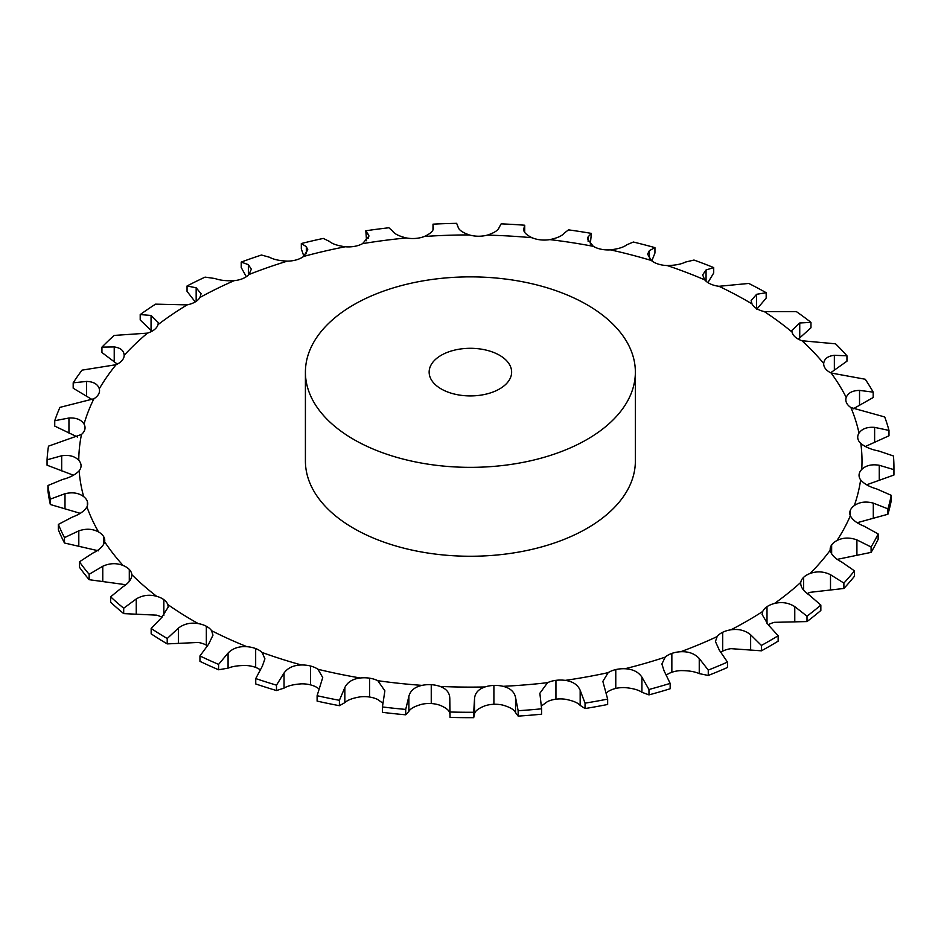 <?xml version="1.0" encoding="UTF-8"?>
<svg xmlns="http://www.w3.org/2000/svg" width="941" height="941" viewBox="0 0 941 941"><rect width="100%" height="100%" fill="white"/><g stroke="black" fill="none" stroke-linecap="round" stroke-linejoin="round"><path stroke-width="1.41" d="M720.9 652.113A20.62 11.904 0 0 1 722.7 651.125L722.7 651.125A20.62 11.904 0 0 1 730.957 648.655L761.398 650.819L761.398 645.432L750.636 634.787C745.225 630.364 738.673 628.694 730.957 629.8A20.62 11.904 0 0 0 722.7 632.258L722.7 632.258A20.62 11.904 0 0 0 717.148 636.575L715.431 641.515L719.324 650.172L727.475 662.088A423.556 244.542 0 0 1 708.267 670.074L699.245 658.524C694.74 653.63 688.553 651.372 680.684 651.737A20.62 11.904 0 0 0 671.85 653.407A20.62 11.904 0 0 0 665.181 657.159L661.888 664.017L664.064 670.804L670.157 683.378A423.556 244.542 0 0 1 648.972 689.494L641.927 677.179C638.445 671.921 632.787 669.11 624.965 668.745A20.62 11.904 0 0 0 615.779 669.58A20.62 11.904 0 0 0 608.157 672.65L602.863 681.402L607.651 699.092A423.556 244.542 0 0 1 585.043 703.15L580.162 690.294C577.798 684.754 572.822 681.449 565.247 680.378A20.62 11.904 0 0 0 555.943 680.343A20.62 11.904 0 0 0 547.568 682.672L539.863 693.258L541.604 708.808A423.556 244.542 0 0 1 518.15 710.726L515.562 697.516C514.362 691.811 510.198 688.083 503.07 686.318A20.62 11.904 0 0 0 493.896 685.424A20.62 11.904 0 0 0 484.98 686.954C478.31 689.188 474.829 693.188 474.523 698.951L473.699 712.278A423.556 244.542 0 0 1 450.021 712.008L449.798 698.328M761.398 650.819A423.556 244.542 0 0 0 769.891 646.055A423.556 244.542 0 0 0 778.148 641.15L778.148 635.763L768.138 624.695L762.092 614.449L762.739 611.45A20.62 11.904 0 0 1 767.009 606.674L767.009 606.674A20.62 11.904 0 0 1 774.478 603.475A391.621 226.099 0 0 0 800.744 582.42A20.62 11.904 0 0 1 803.638 577.315L803.638 577.315A20.62 11.904 0 0 1 810.119 573.469A391.621 226.099 0 0 0 830.209 550.262A20.62 11.904 0 0 1 830.15 549.391A20.62 11.904 0 0 1 831.644 544.957L831.644 544.957A20.62 11.904 0 0 1 836.972 540.546A391.621 226.099 0 0 0 850.346 515.774A20.62 11.904 0 0 1 849.782 513.021A20.62 11.904 0 0 1 850.288 510.41L850.288 510.41A20.62 11.904 0 0 1 854.322 505.576A391.621 226.099 0 0 0 860.639 479.875A20.62 11.904 0 0 1 859.051 475.299A20.62 11.904 0 0 1 859.086 474.582L859.086 474.582A20.62 11.904 0 0 1 861.733 469.441A391.621 226.099 0 0 0 860.827 443.493A20.62 11.904 0 0 1 857.827 438.412L857.827 438.412A20.62 11.904 0 0 1 857.722 437.212A20.62 11.904 0 0 1 859.004 433.083A391.621 226.099 0 0 0 850.899 407.559A20.62 11.904 0 0 1 846.535 402.819L846.535 402.819A20.62 11.904 0 0 1 845.83 399.737A20.62 11.904 0 0 1 846.218 397.455A391.621 226.099 0 0 0 831.126 373.012A20.62 11.904 0 0 1 825.492 368.743L825.492 368.743A20.62 11.904 0 0 1 823.681 363.849A20.62 11.904 0 0 1 823.693 363.473A391.621 226.099 0 0 0 802.003 340.748A20.62 11.904 0 0 1 795.263 337.043L795.263 337.043A20.62 11.904 0 0 1 792.016 332.02A391.621 226.099 0 0 0 764.292 311.589A20.62 11.904 0 0 1 756.611 308.566L756.611 294.298L751.141 300.567L752.012 303.896A20.62 11.904 0 0 0 756.611 308.566M761.398 645.432A423.556 244.542 0 0 0 769.891 640.656A423.556 244.542 0 0 0 778.148 635.763M807.002 621.566L807.002 616.179A423.556 244.542 0 0 0 820.846 605.087L820.846 610.474A423.556 244.542 0 0 1 807.002 621.566L774.478 622.33A20.62 11.904 0 0 0 768.232 624.777M727.475 662.088L727.475 667.475A423.556 244.542 0 0 1 708.267 675.462L699.245 673.615C694.74 671.58 688.553 670.58 680.684 670.604A20.62 11.904 0 0 0 671.85 672.274L671.85 672.274A20.62 11.904 0 0 0 666.416 675.015M670.157 683.378L670.157 688.765A423.556 244.542 0 0 1 648.972 694.881L641.927 692.282C638.445 689.871 632.787 688.318 624.965 687.6A20.62 11.904 0 0 0 615.779 688.436L615.779 688.436A20.62 11.904 0 0 0 608.157 691.517L606.122 693.035M607.651 699.092L607.651 704.48A423.556 244.542 0 0 1 585.043 708.549L580.162 705.397C577.798 702.715 572.822 700.657 565.247 699.234A20.62 11.904 0 0 0 555.943 699.198L555.943 699.198A20.62 11.904 0 0 0 547.568 701.527L541.393 706.009M541.604 708.808L541.604 714.195A423.556 244.542 0 0 1 518.15 716.113L515.562 712.619C514.362 709.773 510.198 707.291 503.07 705.174A20.62 11.904 0 0 0 493.896 704.28L493.896 704.28A20.62 11.904 0 0 0 484.98 705.809C478.31 708.408 474.829 711.149 474.523 714.043L473.699 717.665L473.699 712.278M449.786 713.76C449.786 710.855 446.54 708.032 440.047 705.291A20.62 11.904 0 0 0 431.249 703.55L431.249 703.55A20.62 11.904 0 0 0 422.015 704.233C414.758 706.185 410.382 708.561 408.888 711.372L405.712 714.807L405.712 709.42L408.888 696.281C410.382 690.6 414.758 686.965 422.015 685.377A20.62 11.904 0 0 1 431.249 684.695L431.249 684.695A20.62 11.904 0 0 1 440.047 686.424A391.621 226.099 0 0 0 484.98 686.954M382.869 703.221L377.811 699.551A20.62 11.904 0 0 0 369.601 697.034L369.601 697.034A20.62 11.904 0 0 0 360.309 696.846C352.652 698.104 347.5 700.033 344.841 702.656L339.407 705.691L339.407 700.304L344.841 687.553C347.5 682.084 352.652 678.884 360.309 677.99A20.62 11.904 0 0 1 369.601 678.179L369.601 678.179A20.62 11.904 0 0 1 377.811 680.696A391.621 226.099 0 0 0 422.015 685.377M319.117 689.012L317.976 688.142A20.62 11.904 0 0 0 310.565 684.883L310.565 684.883A20.62 11.904 0 0 0 301.449 683.848C293.592 684.378 287.793 685.801 284.041 688.118L276.489 690.541L276.489 685.154L284.041 673.015C287.793 667.839 293.592 665.158 301.449 664.981A20.62 11.904 0 0 1 310.565 666.028L310.565 666.028A20.62 11.904 0 0 1 317.976 669.274A391.621 226.099 0 0 0 360.309 677.99M260.139 669.733A20.62 11.904 0 0 0 255.67 667.428L255.67 667.428A20.62 11.904 0 0 0 246.954 665.558C239.108 665.358 232.815 666.216 228.075 668.145L218.594 669.769L218.594 664.381L228.075 653.042C232.815 648.255 239.108 646.138 246.954 646.702A20.62 11.904 0 0 1 255.67 648.572L255.67 648.572A20.62 11.904 0 0 1 262.08 652.466A391.621 226.099 0 0 0 301.449 664.981M207.314 645.667A20.62 11.904 0 0 0 206.338 645.114L206.338 645.114A20.62 11.904 0 0 0 198.257 642.456L167.216 643.903L167.216 638.516L178.378 628.141C183.989 623.836 190.623 622.319 198.257 623.601A20.62 11.904 0 0 1 206.338 626.259L206.338 626.259A20.62 11.904 0 0 1 211.584 630.693A391.621 226.099 0 0 0 246.954 646.702M161.97 617.32A20.62 11.904 0 0 0 156.606 615.155L123.694 613.614L123.694 608.227L136.245 598.958C142.585 595.206 149.372 594.324 156.606 596.288A20.62 11.904 0 0 1 163.852 599.664L163.852 599.664A20.62 11.904 0 0 1 167.792 604.534A391.621 226.099 0 0 0 198.257 623.601M125.106 585.278A20.62 11.904 0 0 0 123.083 584.337L89.148 579.691L89.148 574.304L102.769 566.247C109.674 563.118 116.437 562.859 123.083 565.482A20.62 11.904 0 0 1 129.293 569.481L129.293 569.481A20.62 11.904 0 0 1 131.834 574.645A391.621 226.099 0 0 0 156.606 596.288M843.889 588.466L843.889 583.079A423.556 244.542 0 0 0 854.463 570.846L854.463 576.233A423.556 244.542 0 0 1 843.889 588.466L810.119 592.324A20.62 11.904 0 0 0 807.296 593.595M707.903 282.606L713.713 272.972L713.713 267.585L706.056 269.973L702.645 274.89L704.703 279.853A20.62 11.904 0 0 0 710.549 284.029L710.549 284.029A20.62 11.904 0 0 0 718.971 286.299L748.777 283.441A423.556 244.542 0 0 1 766.174 292.71L756.611 294.298M651.831 260.892L654.948 253.035L654.948 247.636L649.408 250.647L647.596 254.141L651.337 260.492A20.62 11.904 0 0 0 658.265 264.08L658.265 264.08A20.62 11.904 0 0 0 667.216 265.55C675.085 265.386 681.155 264.233 685.413 262.092L693.964 260.045A423.556 244.542 0 0 1 713.713 267.585M590.289 244.131L591.407 233.403L588.125 236.814L587.419 238.908L593.289 246.33A20.62 11.904 0 0 0 601.111 249.236L601.111 249.236A20.62 11.904 0 0 0 610.356 249.847C618.131 248.953 623.636 247.271 626.847 244.778L633.364 242.025A423.556 244.542 0 0 1 654.948 247.636M524.678 232.321L524.725 225.228L523.784 228.839C523.172 231.733 525.925 234.697 532.041 237.732A20.62 11.904 0 0 0 540.581 239.873L540.581 239.873A20.62 11.904 0 0 0 549.873 239.614C557.354 238.014 562.13 235.85 564.224 233.121L568.54 229.863A423.556 244.542 0 0 1 591.407 233.403M432.989 229.886L433.001 224.158A423.556 244.542 0 0 1 456.644 223.335L458.067 226.922C458.667 229.816 462.384 232.474 469.218 234.909A20.62 11.904 0 0 0 478.228 236.226L478.228 236.226A20.62 11.904 0 0 0 487.332 235.121C494.319 232.85 498.26 230.274 499.165 227.404L501.165 223.852A423.556 244.542 0 0 1 524.725 225.228M366.555 240.743L365.814 230.78A423.556 244.542 0 0 1 388.915 227.769L392.656 231.121C394.455 233.897 399.031 236.179 406.406 237.955A20.62 11.904 0 0 0 415.675 238.414L415.675 238.414A20.62 11.904 0 0 0 424.356 236.485C430.66 233.58 433.672 230.686 433.366 227.793L433.401 228.24M303.872 256.223L301.32 248.918L301.32 243.531A423.556 244.542 0 0 1 323.292 238.426L329.268 241.319C332.208 243.884 337.537 245.695 345.265 246.765A20.62 11.904 0 0 0 354.534 246.366L354.534 246.366A20.62 11.904 0 0 0 362.567 243.648L369.025 236.015L365.814 230.78M246.307 276.725L241.214 267.479L241.214 262.092A423.556 244.542 0 0 1 261.48 255.023L269.538 257.258C273.549 259.493 279.489 260.786 287.358 261.127A20.62 11.904 0 0 0 296.403 259.869L296.403 259.869A20.62 11.904 0 0 0 303.567 256.458L307.813 249.8L306.319 246.66L301.32 243.531M195.234 301.92L187.047 291.369L187.047 285.982A423.556 244.542 0 0 1 205.079 277.125L215.007 278.524C219.982 280.336 226.369 281.053 234.191 280.665A20.62 11.904 0 0 0 242.766 278.595L242.766 278.595A20.62 11.904 0 0 0 248.894 274.549L251.341 269.208L248.365 264.656L241.214 262.092M151.924 331.256L140.209 319.964L140.209 314.576A423.556 244.542 0 0 1 155.559 304.155L187.141 304.872A20.62 11.904 0 0 0 195.034 302.037L195.034 302.037A20.62 11.904 0 0 0 199.951 297.474L201.068 293.721L196.163 287.781L187.047 285.982M117.331 364.108L101.934 352.522L101.934 347.135A423.556 244.542 0 0 1 114.179 335.431L147.431 333.138A20.62 11.904 0 0 0 154.43 329.597L154.43 329.597A20.62 11.904 0 0 0 158.017 324.645L158.311 322.657L151.054 315.447L140.209 314.576M92.289 399.654L73.186 388.21L73.186 382.822A423.556 244.542 0 0 1 82.032 370.142L116.084 364.696A20.62 11.904 0 0 0 122.001 360.556L122.001 360.556A20.62 11.904 0 0 0 124.177 355.333C123.883 350.617 120.566 347.817 114.226 346.935L101.934 347.135M77.527 437.012L54.743 426.097L54.743 420.709A423.556 244.542 0 0 1 59.942 407.371L93.912 398.761A20.62 11.904 0 0 0 98.605 394.126L98.605 394.126A20.62 11.904 0 0 0 99.546 390.586A20.62 11.904 0 0 0 99.299 388.774C97.746 384.14 93.524 381.681 86.619 381.423L73.186 382.822M73.469 475.229L47.05 465.195L47.05 459.808A423.556 244.542 0 0 1 48.485 446.163L81.491 434.436A20.62 11.904 0 0 0 84.843 429.425L84.843 429.425A20.62 11.904 0 0 0 85.043 427.755A20.62 11.904 0 0 0 84.031 424.073C81.267 419.639 76.233 417.616 68.952 418.016L54.743 420.709M80.232 513.327L50.332 504.505A423.556 244.542 0 0 1 47.944 490.908L47.944 485.521L62.506 479.498C69.952 477.558 75.503 474.652 79.138 470.794A20.62 11.904 0 0 0 81.055 465.783A20.62 11.904 0 0 0 81.055 465.536L81.055 465.536A20.62 11.904 0 0 0 78.773 460.337C74.857 456.209 69.163 454.691 61.683 455.773L47.05 459.808M98.558 550.826L64.482 543.004A423.556 244.542 0 0 1 58.354 529.795L58.354 524.408L72.41 517.056C79.609 514.433 84.455 511.045 86.925 506.905A20.62 11.904 0 0 0 87.689 503.682A20.62 11.904 0 0 0 87.36 501.541L87.36 501.541A20.62 11.904 0 0 0 83.655 496.613C78.691 492.908 72.481 491.943 65 493.719L50.332 499.118A423.556 244.542 0 0 1 47.944 485.521M89.148 579.691A423.556 244.542 0 0 1 79.432 567.223L79.432 561.836L92.618 553.214C99.393 549.932 103.404 546.133 104.639 541.816A20.62 11.904 0 0 0 104.769 540.487A20.62 11.904 0 0 0 103.569 536.488L103.569 536.488A20.62 11.904 0 0 0 98.558 531.959C92.677 528.76 86.09 528.395 78.809 530.865L64.482 537.617A423.556 244.542 0 0 1 58.354 524.408M493.896 685.424L493.896 704.28M555.943 680.343L555.943 699.198M615.779 669.58L615.779 688.436M671.85 653.407L671.85 672.274M635.363 372.107L635.363 461.008A164.969 95.241 180 0 1 533.523 549.003A164.969 95.241 180 0 1 353.734 528.36A164.969 95.241 180 0 1 305.413 461.008L305.413 372.107A164.969 95.241 0 0 0 353.734 439.459A164.969 95.241 0 0 0 533.523 460.102A164.969 95.241 0 0 0 635.363 372.107A164.969 95.241 0 0 0 470.394 276.866A164.969 95.241 0 0 0 305.413 372.107M807.002 616.179L794.769 606.616C788.593 602.722 781.83 601.675 774.478 603.475M820.846 605.087L809.236 595.018C803.238 590.995 800.403 586.796 800.744 582.42L800.662 583.491M843.889 583.079L830.503 574.704C823.728 571.422 816.929 571.011 810.119 573.469M854.463 570.846L841.56 561.93C834.914 558.484 831.126 554.602 830.209 550.262M836.972 559.413L871.095 552.379L871.095 546.992L856.91 539.911C849.699 537.276 843.054 537.487 836.972 540.546M871.095 552.379A423.556 244.542 0 0 0 878.141 539.334L878.141 533.947L864.273 526.266C857.157 523.467 852.511 519.973 850.346 515.774M857.18 522.714L887.916 514.245L887.916 508.858L873.295 503.117C865.849 501.165 859.533 501.976 854.322 505.576M887.916 514.245A423.556 244.542 0 0 0 891.245 500.706L891.245 495.319L876.777 488.967C869.378 486.85 863.991 483.815 860.639 479.875M866.626 484.803L893.938 475.04L893.938 469.653L879.259 465.277C871.766 464.019 865.92 465.407 861.733 469.441M893.938 475.04A423.556 244.542 0 0 0 893.95 473.135L893.95 467.748A423.556 244.542 0 0 0 893.456 455.985L878.765 450.998C871.26 449.575 865.285 447.069 860.827 443.493M865.273 446.528L888.986 435.789L888.986 430.402L874.624 427.379C867.273 426.814 862.074 428.72 859.004 433.083M888.986 430.402A423.556 244.542 0 0 0 884.716 416.957L850.899 407.559M853.158 408.865L873.189 397.514L873.189 392.126L859.533 390.409C852.511 390.515 848.076 392.856 846.218 397.455M449.751 702.045L450.021 717.395A423.556 244.542 0 0 0 473.699 717.665M449.786 698.657C449.786 692.905 446.54 688.824 440.047 686.424M873.189 392.126A423.556 244.542 0 0 0 865.238 379.247L831.126 373.012M830.632 372.777L846.959 361.191L846.959 355.804L834.349 355.31C827.857 356.039 824.292 358.756 823.693 363.473M405.712 709.42A423.556 244.542 0 0 1 382.422 706.95L382.422 712.337A423.556 244.542 0 0 0 405.712 714.807M382.422 706.95L384.881 690.823L377.811 680.696M846.959 355.804A423.556 244.542 0 0 0 835.537 343.818L802.003 340.748M798.344 339.16L810.977 327.762L810.977 322.375L799.744 322.986L791.84 330.491L792.016 332.02M339.407 700.304A423.556 244.542 0 0 1 317.105 695.705L317.105 701.104A423.556 244.542 0 0 0 339.407 705.691M317.105 695.705L322.728 677.555L317.976 669.274M810.977 322.375A423.556 244.542 0 0 0 796.38 311.612L764.292 311.589M276.489 685.154A423.556 244.542 0 0 1 255.74 678.567L255.74 683.954A423.556 244.542 0 0 0 276.489 690.541M756.611 309.401L766.174 298.097L766.174 292.71M255.74 678.567L262.363 666.122L264.927 658.841L262.08 652.466M218.594 664.381A423.556 244.542 0 0 1 199.951 655.948L199.951 661.347A423.556 244.542 0 0 0 218.594 669.769M199.951 655.948L208.596 644.232L212.984 635.151L211.584 630.693M167.216 638.516A423.556 244.542 0 0 1 151.16 628.47L151.16 633.858A423.556 244.542 0 0 0 167.216 643.903M151.16 628.47L161.593 617.637L168.239 607.039L167.792 604.534M123.694 608.227A423.556 244.542 0 0 1 110.638 596.829L110.638 602.216A423.556 244.542 0 0 0 123.694 613.614M110.638 596.829L122.601 587.031C128.776 583.149 131.858 579.021 131.834 574.645L131.858 575.222M523.784 230.439L523.678 229.604M124.177 355.239L124.177 355.333A391.621 226.099 0 0 1 147.431 333.138M871.095 546.992A423.556 244.542 0 0 0 878.141 533.947M887.916 508.858A423.556 244.542 0 0 0 891.245 495.319M893.938 469.653A423.556 244.542 0 0 0 893.95 467.748M79.432 561.836A423.556 244.542 0 0 0 89.148 574.304M433.001 224.158L433.366 228.722M708.267 675.462L708.267 670.074M648.972 694.881L648.972 689.494M585.043 708.549L585.043 703.15M518.15 716.113L518.15 710.726M450.021 717.395L450.021 712.008M64.482 543.004L64.482 537.617M50.332 504.505L50.332 499.118M441.223 388.951A41.239 23.807 0 0 0 486.168 394.103A41.239 23.807 0 0 0 511.633 372.107A41.239 23.807 0 0 0 470.394 348.299A41.239 23.807 0 0 0 429.143 372.107A41.239 23.807 0 0 0 441.223 388.951M750.636 649.89L750.636 634.787M730.957 629.8A391.621 226.099 0 0 0 747.307 620.884A391.621 226.099 0 0 0 762.739 611.45M722.7 651.125L722.7 632.258M752.012 303.896A391.621 226.099 0 0 0 718.971 286.299M704.703 279.853A391.621 226.099 0 0 0 667.216 265.55M651.337 260.492A391.621 226.099 0 0 0 610.356 249.847M593.289 246.33A391.621 226.099 0 0 0 549.873 239.614M532.041 237.732A391.621 226.099 0 0 0 487.332 235.121M469.218 234.909A391.621 226.099 0 0 0 424.356 236.485M406.406 237.955A391.621 226.099 0 0 0 362.567 243.648M345.265 246.765A391.621 226.099 0 0 0 303.567 256.458M287.358 261.127A391.621 226.099 0 0 0 248.894 274.549M234.191 280.665A391.621 226.099 0 0 0 199.951 297.474M187.141 304.872A391.621 226.099 0 0 0 158.017 324.645M116.084 364.696A391.621 226.099 0 0 0 99.299 388.774M93.912 398.761A391.621 226.099 0 0 0 84.031 424.073M81.491 434.436A391.621 226.099 0 0 0 78.773 460.337M79.138 470.794A391.621 226.099 0 0 0 83.655 496.613M86.925 506.905A391.621 226.099 0 0 0 98.558 531.959M104.639 541.816A391.621 226.099 0 0 0 123.083 565.482M503.07 686.318A391.621 226.099 0 0 0 547.568 682.672M565.247 680.378A391.621 226.099 0 0 0 608.157 672.65M624.965 668.745A391.621 226.099 0 0 0 665.181 657.159M680.684 651.737A391.621 226.099 0 0 0 717.148 636.575M767.009 623.636L767.009 606.674M794.769 621.707L794.769 606.616M803.638 590.172L803.638 577.315M830.503 589.807L830.503 574.704M831.644 553.931L831.644 544.957M856.91 555.014L856.91 539.911M699.245 673.615L699.245 658.524M850.288 515.644L850.288 510.41M873.295 518.22L873.295 503.117M641.927 692.282L641.927 677.179M859.086 476.028L859.086 474.582M879.259 480.38L879.259 465.277M580.162 705.397L580.162 690.294M874.624 442.482L874.624 427.379M515.562 712.619L515.562 697.516M859.533 405.5L859.533 390.409M474.523 714.043L474.523 698.951M431.249 703.55L431.249 684.695M834.349 370.401L834.349 355.31M408.888 711.372L408.888 696.281M369.601 697.034L369.601 678.179M799.744 338.09L799.744 322.986M344.841 702.656L344.841 687.553M310.565 684.883L310.565 666.028M284.041 688.118L284.041 673.015M255.67 667.428L255.67 648.572M706.056 281.23L706.056 269.973M228.075 668.145L228.075 653.042M206.338 645.114L206.338 626.259M649.408 258.563L649.408 250.647M178.378 643.232L178.378 628.141M163.852 615.567L163.852 599.664M588.125 241.414L588.125 236.814M136.245 614.05L136.245 598.958M129.293 581.338L129.293 569.481M102.769 581.35L102.769 566.247M103.569 544.521L103.569 536.488M78.809 545.956L78.809 530.865M87.36 505.823L87.36 501.541M65 508.81L65 493.719M368.519 238.061L368.519 234.262M61.683 470.876L61.683 455.773M306.319 253.729L306.319 246.66M68.952 433.119L68.952 418.016M248.365 275.09L248.365 264.656M86.619 396.514L86.619 381.423M196.163 301.332L196.163 287.781M114.226 362.026L114.226 346.935M151.054 330.55L151.054 315.447"/></g></svg>
